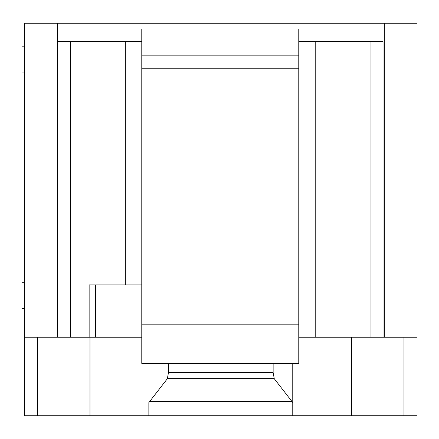 <?xml version="1.0" encoding="UTF-8"?>
<svg xmlns="http://www.w3.org/2000/svg" width="439" height="439" viewBox="0 0 439 439"><rect width="100%" height="100%" fill="white"/><g stroke="black" fill="none" stroke-linecap="round" stroke-linejoin="round"><path stroke-width="0.66" d="M298.772 28.996L298.772 55.166L298.772 28.996L141.781 28.996L141.781 363.41L298.772 363.41L298.772 55.166L141.781 55.166M298.772 68.248L141.781 68.248M141.781 337.245L89.144 337.245L89.144 284.916L141.781 284.916M95.548 284.916L95.548 337.245M141.781 41.573L125.34 41.573L125.34 284.916M125.34 41.573L70.503 41.573L70.503 337.245L89.144 337.245M70.503 41.573L57.525 41.573L57.525 337.245L70.503 337.245M298.772 337.245L417.05 337.245L417.05 23.256L24.568 23.256L24.568 337.245L57.525 337.245M383.027 337.245L383.027 41.573L315.213 41.573L315.213 337.245M315.213 41.573L298.772 41.573M370.05 41.573L370.05 337.245M417.05 337.245L417.05 359.486M149.77 401.356L167.352 378.72L168.477 372.563L273.14 372.563L274.265 378.72L292.764 402.53L292.764 415.744L148.854 415.744L148.854 402.53L149.77 401.356L291.847 401.356M274.265 378.72L167.352 378.72M273.14 363.41L273.14 372.563M168.477 363.41L168.477 372.563M292.764 363.41L292.764 402.53M24.568 359.486L24.568 415.744L148.854 415.744M292.764 415.744L417.05 415.744L417.05 376.492M148.854 402.53L148.854 409.203M24.568 337.245L24.568 369.951M24.568 46.808L21.95 46.808L21.95 72.973L24.568 72.973M24.568 282.299L21.95 282.299L21.95 308.463L24.568 308.463M21.95 282.299L21.95 72.973M57.273 337.245L57.273 23.256M384.344 337.245L384.344 23.256M298.772 324.163L141.781 324.163M37.65 337.245L37.65 415.744M403.968 337.245L403.968 415.744M351.634 337.245L351.634 415.744M89.979 337.245L89.979 415.744"/></g></svg>
